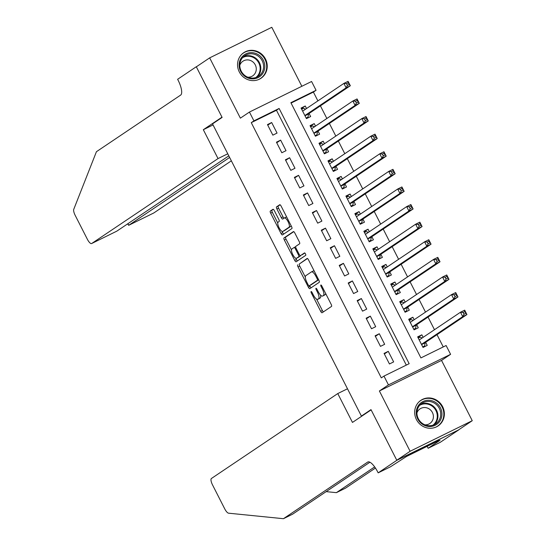 <?xml version="1.0" encoding="UTF-8"?>
<svg xmlns="http://www.w3.org/2000/svg" width="546" height="546" viewBox="0 0 546 546"><rect width="100%" height="100%" fill="white"/><g stroke="black" fill="none" stroke-linecap="round" stroke-linejoin="round"><path stroke-width="0.82" d="M311.104 291.557A1.358 0.437 -116.2 0 0 311.35 293.011L320.707 311.37A1.938 0.628 -116.2 0 0 322.085 312.756A1.938 0.628 -116.2 0 0 322.113 312.742L331.531 306.415A1.938 0.628 -116.2 0 0 331.169 304.334L321.819 285.974A1.358 0.437 -116.2 0 0 320.85 285.005A1.358 0.437 -116.2 0 0 321.089 286.466L322.297 288.848A6.211 2 -116.2 0 1 323.437 295.502L322.652 296.028A6.211 2 -116.2 0 1 322.577 296.069A6.211 2 -116.2 0 1 318.161 291.625L316.953 289.25A1.358 0.437 -116.2 0 0 315.984 288.274A1.358 0.437 -116.2 0 0 315.97 288.288A1.358 0.437 -116.2 0 0 316.223 289.742L317.431 292.117A6.211 2 -116.2 0 1 318.571 298.771L317.786 299.297A6.211 2 -116.2 0 1 317.711 299.345A6.211 2 -116.2 0 1 313.295 294.895L312.087 292.519A1.358 0.437 -116.2 0 0 311.118 291.544A1.358 0.437 -116.2 0 0 311.104 291.557M239.291 71.908A15.425 14.585 56.1 0 0 260.995 78.262A15.425 14.585 56.1 0 0 265.493 59.023A15.425 14.585 56.1 0 0 243.789 52.669A15.425 14.585 56.1 0 0 239.291 71.908M416.421 419.546A15.425 14.585 56.1 0 0 438.124 425.9A15.425 14.585 56.1 0 0 442.622 406.654A15.425 14.585 56.1 0 0 420.918 400.3A15.425 14.585 56.1 0 0 416.421 419.546M274.351 210.667A1.938 0.628 -116.2 0 0 272.973 209.275A1.938 0.628 -116.2 0 0 272.945 209.289L270.304 211.07A1.938 0.628 -116.2 0 0 270.659 213.145L281.047 233.538A1.938 0.628 -116.2 0 0 282.425 234.923A1.938 0.628 -116.2 0 0 282.453 234.91L291.871 228.576A1.938 0.628 -116.2 0 0 291.516 226.501L281.129 206.115A1.938 0.628 -116.2 0 0 279.743 204.723A1.938 0.628 -116.2 0 0 279.723 204.736L276.529 206.879A1.938 0.628 -116.2 0 0 276.89 208.961L281.333 217.683A1.938 0.628 -116.2 0 0 282.712 219.076A1.938 0.628 -116.2 0 0 282.739 219.062L284.323 217.997A5.194 1.672 -116.2 0 1 284.384 217.963A5.194 1.672 -116.2 0 1 288.124 221.778A5.194 1.672 -116.2 0 1 289.032 227.238L282.828 231.408A5.194 1.672 -116.2 0 1 282.767 231.449A5.194 1.672 -116.2 0 1 279.02 227.627A5.194 1.672 -116.2 0 1 278.119 222.167L279.149 221.471A1.938 0.628 -116.2 0 0 278.794 219.39L274.351 210.667M253.924 120.864L249.44 112.06L311.582 81.49L316.066 90.295L290.875 102.689L420.918 357.91L446.109 345.522L450.593 354.32L388.452 384.889L383.968 376.085L409.159 363.697L279.115 108.47L253.924 120.864L251.262 122.652L381.306 377.88L383.968 376.085M396.826 460.312L371.13 409.882L352.47 422.427L337.762 393.564L211.411 478.494A5.931 1.911 -116.2 0 0 212.503 484.855L224.74 508.879A5.931 1.911 -116.2 0 0 228.569 513.185L283.429 518.7L367.663 462.08A13.841 4.464 63.8 0 1 367.833 461.977A13.841 4.464 63.8 0 1 377.668 471.887L378.166 472.856L396.826 460.312L458.968 429.743L396.778 460.223L370.993 409.623L361.397 416.072L212.524 123.881L222.12 117.431L196.335 66.83L209.664 57.869L240.376 118.154L249.44 112.06M396.778 460.223L410.107 451.269L472.249 420.7L441.53 360.415L450.593 354.32M441.53 360.415L379.388 390.984L410.107 451.269M379.388 390.984L388.452 384.889M297.679 264.803A1.938 0.628 -116.2 0 0 298.041 266.878L308.429 287.264A1.938 0.628 -116.2 0 0 309.807 288.657A1.938 0.628 -116.2 0 0 309.828 288.643L319.246 282.309A1.938 0.628 -116.2 0 0 318.891 280.235L308.504 259.841A1.938 0.628 -116.2 0 0 307.125 258.456A1.938 0.628 -116.2 0 0 307.098 258.47L299.358 263.977A1.938 0.628 -116.2 0 0 299.72 266.052L305.31 277.034M294.738 260.401L284.35 240.015A1.938 0.628 -116.2 0 1 283.995 237.933L293.414 231.6A1.938 0.628 -116.2 0 1 293.434 231.586A1.938 0.628 -116.2 0 1 294.813 232.978L299.263 241.701A1.938 0.628 -116.2 0 1 299.618 243.782L295.796 246.348A1.938 0.628 -116.2 0 0 296.157 248.43L299.106 254.218A1.938 0.628 -116.2 0 0 300.484 255.61A1.938 0.628 -116.2 0 0 300.505 255.596L304.484 252.921A1.358 0.437 -116.2 0 1 304.504 252.914A1.358 0.437 -116.2 0 1 305.48 253.91A1.358 0.437 -116.2 0 1 305.719 255.337L296.144 261.78A1.938 0.628 -116.2 0 1 296.116 261.793A1.938 0.628 -116.2 0 1 294.738 260.401L296.417 259.575L295.727 258.224M301.856 86.282L271.799 27.3L209.664 57.869M458.92 429.661L472.249 420.7M306.545 108.511L305.262 105.999L301.351 108.627M305.262 105.999L301.064 108.06L306.442 118.625L310.64 116.557L309.07 113.479M315.513 126.112L314.23 123.601L310.319 126.228M314.23 123.601L310.032 125.662L315.411 136.227L319.608 134.159L318.038 131.081M324.481 143.714L323.198 141.202L319.287 143.83M323.198 141.202L319 143.264L324.379 153.829L328.576 151.761L327.006 148.683M333.449 161.316L332.166 158.804L328.255 161.432M332.166 158.804L327.969 160.865L333.347 171.43L337.544 169.362L335.974 166.284M342.417 178.917L341.134 176.406L337.223 179.033M341.134 176.406L336.937 178.467L342.315 189.032L346.512 186.964L344.942 183.886M351.385 196.519L350.102 194.007L346.191 196.635M350.102 194.007L345.905 196.069L351.283 206.634L355.487 204.566L353.917 201.488M360.353 214.121L359.07 211.609L355.159 214.237M359.07 211.609L354.873 213.67L360.251 224.235L364.455 222.167L362.885 219.089M369.321 231.722L368.038 229.211L364.127 231.838M368.038 229.211L363.841 231.272L369.219 241.837L373.423 239.769L371.853 236.691M378.289 249.324L377.006 246.812L373.095 249.44M377.006 246.812L372.809 248.874L378.194 259.439L382.391 257.371L380.821 254.293M387.257 266.926L385.974 264.414L382.063 267.042M385.974 264.414L381.777 266.475L387.162 277.04L391.359 274.972L389.789 271.894M396.225 284.527L394.942 282.016L391.032 284.643M394.942 282.016L390.745 284.077L396.13 294.642L400.327 292.574L398.757 289.496M405.193 302.129L403.917 299.618L400 302.245M403.917 299.618L399.713 301.679L405.098 312.244L409.295 310.176L407.725 307.098M414.161 319.731L412.885 317.219L408.968 319.847M412.885 317.219L408.681 319.28L414.066 329.845L418.263 327.777L416.694 324.699M384.063 353.405L389.441 363.97L393.646 361.902L388.261 351.344L384.063 353.405M375.095 335.804L380.473 346.369L384.671 344.301L379.293 333.743L375.095 335.804M366.127 318.202L371.505 328.767L375.703 326.699L370.325 316.141L366.127 318.202M357.159 300.6L362.537 311.165L366.735 309.097L361.356 298.539L357.159 300.6M348.191 282.999L353.569 293.564L357.767 291.496L352.388 280.937L348.191 282.999M339.223 265.397L344.601 275.962L348.798 273.894L343.42 263.336L339.223 265.397M330.248 247.795L335.633 258.36L339.83 256.292L334.452 245.734L330.248 247.795M321.28 230.194L326.665 240.759L330.862 238.691L325.484 228.132L321.28 230.194M312.312 212.592L317.697 223.157L321.894 221.089L316.516 210.531L312.312 212.592M303.344 194.99L308.729 205.555L312.926 203.487L307.541 192.929L303.344 194.99M294.376 177.389L299.761 187.954L303.958 185.886L298.573 175.327L294.376 177.389M285.408 159.787L290.793 170.352L294.99 168.284L289.605 157.726L285.408 159.787M276.44 142.185L281.825 152.75L286.022 150.682L280.637 140.124L276.44 142.185M406.299 365.103L276.453 110.265L251.262 122.652M277.054 133.081L271.669 122.522L267.472 124.584L272.85 135.149L277.054 133.081M443.25 346.928L437.005 334.678M434.48 329.709L428.037 317.076M425.505 312.107L419.069 299.474M416.537 294.506L410.101 281.873M407.569 276.904L401.133 264.271M398.6 259.302L392.165 246.669M389.632 241.701L383.196 229.067M380.664 224.099L374.228 211.466M371.696 206.497L365.26 193.864M362.728 188.896L356.285 176.262M353.76 171.294L347.317 158.661M344.792 153.692L338.349 141.059M335.824 136.09L329.381 123.457M326.856 118.489L320.413 105.856M317.888 100.887L313.397 92.083L291.073 103.071M423.136 337.332L421.853 334.821L417.649 336.882L423.034 347.447L427.231 345.379L425.662 342.301M361.397 416.072L363.363 415.103M313.397 92.083L316.066 90.295M276.453 110.265L279.115 108.47M421.853 334.821L417.943 337.448M388.261 351.344L384.35 353.972M379.293 333.743L375.382 336.37M370.325 316.141L366.414 318.768M361.356 298.539L357.446 301.167M352.388 280.937L348.478 283.565M343.42 263.336L339.51 265.963M334.452 245.734L330.542 248.362M325.484 228.132L321.574 230.76M316.516 210.531L312.599 213.158M307.541 192.929L303.631 195.557M298.573 175.327L294.663 177.955M289.605 157.726L285.695 160.353M280.637 140.124L276.726 142.752M271.669 122.522L267.758 125.15M319.308 298.546A6.211 2 -116.2 0 0 319.39 298.519A6.211 2 -116.2 0 0 319.465 298.471L317.786 299.297M320.522 295.079A6.211 2 -116.2 0 1 320.249 297.945L319.465 298.471M324.174 295.277A6.211 2 -116.2 0 0 324.256 295.243A6.211 2 -116.2 0 0 324.331 295.202L322.652 296.028M325.58 293.352A6.211 2 -116.2 0 1 325.116 294.669L324.331 295.202M316.564 299.112L322.386 310.544A1.938 0.628 -116.2 0 0 323.416 311.868M307.473 258.517L299.358 263.977M309.671 285.592L310.108 286.438A1.938 0.628 -116.2 0 0 311.138 287.762M308.19 284.875A1.358 0.437 -116.2 0 0 309.159 285.845A1.358 0.437 -116.2 0 0 309.173 285.838L317.438 280.282A1.358 0.437 -116.2 0 0 317.192 278.822L315.916 276.317A6.211 2 -116.2 0 0 311.5 271.874A6.211 2 -116.2 0 0 311.425 271.915L305.774 275.716A6.211 2 -116.2 0 0 306.913 282.371L308.19 284.875M310.817 285.026A1.358 0.437 -116.2 0 0 310.838 285.019A1.358 0.437 -116.2 0 0 310.851 285.012L318.652 279.764M314.325 271.273A6.211 2 -116.2 0 0 313.179 271.048A6.211 2 -116.2 0 0 313.104 271.089L311.582 271.84M291.462 249.85L286.029 239.189L284.35 240.015M293.782 231.654L285.674 237.107A1.938 0.628 -116.2 0 0 286.029 239.189M302.136 254.791A1.938 0.628 -116.2 0 0 302.163 254.784A1.938 0.628 -116.2 0 0 302.184 254.77L304.811 253.003M291.837 249.017A5.194 1.672 -116.2 0 0 292.738 254.477A5.194 1.672 -116.2 0 0 296.478 258.292A5.194 1.672 -116.2 0 0 296.546 258.258L298.73 256.791A1.938 0.628 -116.2 0 0 298.369 254.709L295.42 248.921A1.938 0.628 -116.2 0 0 294.041 247.536A1.938 0.628 -116.2 0 0 294.021 247.55L291.837 249.017M298.089 257.5A5.194 1.672 -116.2 0 0 298.157 257.466A5.194 1.672 -116.2 0 0 298.225 257.432L296.546 258.258M300.553 255.576A1.938 0.628 -116.2 0 1 300.409 255.965L298.225 257.432M296.417 259.575A1.938 0.628 -116.2 0 0 297.447 260.899M284.377 230.651A5.194 1.672 -116.2 0 0 284.446 230.624A5.194 1.672 -116.2 0 0 284.507 230.583L282.828 231.408M291.073 225.635A5.194 1.672 -116.2 0 1 290.711 226.413L284.507 230.583M286.773 217.185A5.194 1.672 -116.2 0 0 286.063 217.137A5.194 1.672 -116.2 0 0 286.002 217.171L284.452 217.936M280.098 204.791L278.207 206.054A1.938 0.628 -116.2 0 0 278.569 208.135L283.012 216.858A1.938 0.628 -116.2 0 0 284.043 218.182M282.057 231.395L282.726 232.705A1.938 0.628 -116.2 0 0 283.756 234.036M273.321 209.343L271.983 210.244A1.938 0.628 -116.2 0 0 272.338 212.319L277.75 222.945M422.87 347.126L424.597 345.966L425.102 342.847A1.979 0.635 63.8 0 1 425.238 342.588L466.926 314.564L462.728 316.625L460.483 312.23L419.219 339.967M422.747 346.881L424.597 345.966M418.263 338.076L420.113 337.169L422.181 337.974M463.11 312.462L460.483 312.23L464.687 310.162L466.926 314.564L464.789 311.636L463.11 312.462L464.011 314.223L465.69 313.397M421.464 344.362L462.728 316.625L464.011 314.223M464.687 310.162L464.789 311.636M435.885 402.62A13.343 12.619 -123.9 0 1 440.001 420.891A13.343 12.619 -123.9 0 1 422.304 424.16A13.343 12.619 -123.9 0 1 418.181 405.89A13.343 12.619 -123.9 0 1 435.885 402.62M422.536 423.539A12.36 11.684 56.1 0 0 435.722 423.819A12.36 11.684 56.1 0 0 435.114 403.596A12.36 11.684 56.1 0 0 421.928 403.31A12.36 11.684 56.1 0 0 422.536 423.539M424.918 424.822A8.797 8.32 56.1 0 0 429.845 423.484A8.797 8.32 56.1 0 0 429.409 409.084A8.797 8.32 56.1 0 0 420.024 408.879A8.797 8.32 56.1 0 0 416.926 412.94M435.544 427.265A15.322 14.489 56.1 0 0 437.639 426.105A15.322 14.489 56.1 0 0 436.889 401.023A15.322 14.489 56.1 0 0 420.543 400.668A15.322 14.489 56.1 0 0 418.68 402.177M258.756 54.982A13.343 12.619 -123.9 0 1 262.872 73.253A13.343 12.619 -123.9 0 1 245.174 76.522A13.343 12.619 -123.9 0 1 241.052 58.251A13.343 12.619 -123.9 0 1 258.756 54.982M245.407 75.908A12.36 11.684 56.1 0 0 258.592 76.187A12.36 11.684 56.1 0 0 257.985 55.958A12.36 11.684 56.1 0 0 244.806 55.678A12.36 11.684 56.1 0 0 245.407 75.908M247.788 77.191A8.797 8.32 56.1 0 0 252.716 75.853A8.797 8.32 56.1 0 0 252.279 61.445A8.797 8.32 56.1 0 0 242.895 61.248A8.797 8.32 56.1 0 0 239.796 65.302M258.415 79.627A15.322 14.489 56.1 0 0 260.51 78.467A15.322 14.489 56.1 0 0 259.76 53.385A15.322 14.489 56.1 0 0 243.414 53.037A15.322 14.489 56.1 0 0 241.55 54.545M326.167 491.632L336.37 492.656L374.665 466.912M336.37 492.656L345.57 488.131L375.443 468.045M283.429 518.7L292.622 514.175L369.922 462.216M378.166 472.856L390.342 466.871L406.572 456.442L438.984 440.499L437.387 441.571L440.069 440.253L428.125 448.28L440.308 442.287L458.968 429.743M337.762 393.564L347.488 388.779M427.136 446.328L428.125 448.28M227.757 153.795L218.031 158.579L91.68 243.516L116.789 231.163L228.815 155.856M196.942 66.421L196.287 66.742L221.983 117.172L203.324 129.709L218.031 158.579M116.619 231.245L91.605 243.557A5.931 1.911 -116.2 0 1 87.387 239.305L75.15 215.281A5.931 1.911 -116.2 0 1 73.751 209.336L96.43 151.706L180.665 95.079A13.841 4.464 -116.2 0 0 178.119 80.248L177.627 79.286L196.287 66.742M213.049 124.925L203.324 129.709M229.627 157.46L128.713 225.293L153.822 212.947A5.931 1.911 63.8 0 1 153.747 212.988A5.931 1.911 63.8 0 1 153.672 213.015M231.347 160.831L153.822 212.947M127.634 223.874L128.713 225.293L127.894 223.696M413.902 329.525L415.629 328.364L416.134 325.245A1.979 0.635 63.8 0 1 416.27 324.986L457.957 296.963L453.76 299.024L451.515 294.628L410.251 322.365M413.779 329.279L415.629 328.364M409.295 320.475L411.145 319.567L413.213 320.372M454.142 294.86L451.515 294.628L455.719 292.56L457.957 296.963L455.821 294.035L454.142 294.86L455.036 296.621L456.722 295.796M412.496 326.761L453.76 299.024L455.036 296.621M455.719 292.56L455.821 294.035M404.934 311.923L406.661 310.763L407.166 307.644A1.979 0.635 63.8 0 1 407.296 307.384L448.989 279.361L444.792 281.422L442.547 277.02L401.283 304.764M404.811 311.677L406.661 310.763M400.327 302.873L402.177 301.965L404.245 302.771M445.174 277.259L442.547 277.02L446.744 274.959L448.989 279.361L446.853 276.433L445.174 277.259L446.068 279.02L447.747 278.194M403.528 309.159L444.792 281.422L446.068 279.02M446.744 274.959L446.853 276.433M395.966 294.321L397.693 293.161L398.198 290.042A1.979 0.635 63.8 0 1 398.327 289.783L440.021 261.759L435.824 263.82L433.579 259.418L392.315 287.162M395.843 294.076L397.693 293.161M391.352 285.271L393.209 284.364L395.277 285.169M436.206 259.657L433.579 259.418L437.776 257.357L440.021 261.759L437.885 258.831L436.206 259.657L437.1 261.418L438.779 260.592M394.56 291.557L435.824 263.82L437.1 261.418M437.776 257.357L437.885 258.831M386.998 276.72L388.725 275.559L389.23 272.44A1.979 0.635 63.8 0 1 389.359 272.181L431.053 244.158L426.856 246.219L424.611 241.817L383.347 269.56M386.868 276.474L388.725 275.559M382.384 267.67L384.241 266.762L386.302 267.567M427.238 242.055L424.611 241.817L428.808 239.755L431.053 244.158L428.917 241.23L427.238 242.055L428.132 243.816L429.811 242.99M385.592 273.955L426.856 246.219L428.132 243.816M428.808 239.755L428.917 241.23M378.03 259.118L379.757 257.958L380.262 254.839A1.979 0.635 63.8 0 1 380.391 254.579L422.085 226.556L417.888 228.617L415.642 224.215L374.379 251.959M377.9 258.872L379.757 257.958M373.416 250.068L375.273 249.16L377.334 249.966M418.27 224.454L415.642 224.215L419.84 222.154L422.085 226.556L419.949 223.628L418.27 224.454L419.164 226.215L420.843 225.389M376.624 256.354L417.888 228.617L419.164 226.215M419.84 222.154L419.949 223.628M369.062 241.516L370.789 240.356L371.294 237.237A1.979 0.635 63.8 0 1 371.423 236.978L413.117 208.954L408.92 211.015L406.674 206.613L365.41 234.357M368.932 241.271L370.789 240.356M364.448 232.466L366.305 231.559L368.366 232.364M409.302 206.852L406.674 206.613L410.872 204.552L413.117 208.954L410.981 206.026L409.302 206.852L410.196 208.613L411.875 207.787M367.656 238.752L408.92 211.015L410.196 208.613M410.872 204.552L410.981 206.026M360.094 223.915L361.821 222.754L362.319 219.635A1.979 0.635 63.8 0 1 362.455 219.376L404.149 191.353L399.945 193.414L397.706 189.012L356.442 216.755M359.964 223.669L361.821 222.754M355.48 214.865L357.337 213.957L359.398 214.762M400.334 189.25L397.706 189.012L401.904 186.95L404.149 191.353L402.013 188.425L400.334 189.25L401.228 191.011L402.907 190.185M358.681 221.15L399.945 193.414L401.228 191.011M401.904 186.95L402.013 188.425M351.126 206.313L352.853 205.153L353.351 202.034A1.979 0.635 63.8 0 1 353.487 201.774L395.181 173.751L390.977 175.812L388.738 171.41L347.474 199.154M350.996 206.067L352.853 205.153M346.512 197.263L348.368 196.355L350.43 197.161M391.366 171.649L388.738 171.41L392.936 169.349L395.181 173.751L393.045 170.823L391.366 171.649L392.26 173.41L393.939 172.584M349.713 203.549L390.977 175.812L392.26 173.41M392.936 169.349L393.045 170.823M342.158 188.711L343.878 187.551L344.383 184.432A1.979 0.635 63.8 0 1 344.519 184.173L386.213 156.149L382.009 158.21L379.77 153.808L338.506 181.552M342.028 188.466L343.878 187.551M337.544 179.661L339.394 178.754L341.462 179.559M382.391 154.047L379.77 153.808L383.968 151.747L386.213 156.149L384.077 153.221L382.391 154.047L383.292 155.808L384.971 154.982M340.745 185.947L382.009 158.21L383.292 155.808M383.968 151.747L384.077 153.221M333.19 171.11L334.91 169.949L335.415 166.83A1.979 0.635 63.8 0 1 335.551 166.571L377.238 138.547L373.041 140.609L370.802 136.207L329.538 163.95M333.06 170.864L334.91 169.949M328.576 162.06L330.426 161.152L332.494 161.957M373.423 136.445L370.802 136.207L375 134.145L377.238 138.547L375.102 135.62L373.423 136.445L374.324 138.206L376.003 137.38M331.777 168.345L373.041 140.609L374.324 138.206M375 134.145L375.102 135.62M324.222 153.508L325.942 152.348L326.447 149.229A1.979 0.635 63.8 0 1 326.583 148.969L368.27 120.946L364.073 123.007L361.834 118.605L320.57 146.348M324.092 153.262L325.942 152.348M319.608 144.458L321.457 143.55L323.525 144.356M364.455 118.844L361.834 118.605L366.032 116.544L368.27 120.946L366.134 118.018L364.455 118.844L365.356 120.605L367.035 119.779M322.809 150.744L364.073 123.007L365.356 120.605M366.032 116.544L366.134 118.018M315.247 135.906L316.973 134.746L317.479 131.627A1.979 0.635 63.8 0 1 317.615 131.368L359.302 103.344L355.105 105.405L352.866 101.003L311.602 128.747M315.124 135.661L316.973 134.746M310.64 126.856L312.489 125.949L314.557 126.754M355.487 101.242L352.866 101.003L357.064 98.942L359.302 103.344L357.166 100.416L355.487 101.242L356.388 103.003L358.067 102.177M313.841 133.142L355.105 105.405L356.388 103.003M357.064 98.942L357.166 100.416M306.279 118.305L308.005 117.144L308.51 114.025A1.979 0.635 63.8 0 1 308.647 113.766L350.334 85.742L346.137 87.804L343.898 83.401L302.634 111.145M306.156 118.059L308.005 117.144M301.672 109.255L303.521 108.347L305.589 109.152M346.519 83.64L343.898 83.401L348.095 81.34L350.334 85.742L348.198 82.815L346.519 83.64L347.42 85.401L349.099 84.575M304.873 115.54L346.137 87.804L347.42 85.401M348.095 81.34L348.198 82.815M312.141 292.622L311.35 293.011M321.874 286.084L321.089 286.466M317.008 289.353L316.223 289.742M320.249 297.945L318.571 298.771M318.216 291.728L317.431 292.117M325.116 294.669L323.437 295.502M323.082 288.459L322.297 288.848M322.386 310.544L320.707 311.37M310.108 286.438L308.429 287.264M299.72 266.052L298.041 266.878M318.618 279.702L317.438 280.282M317.977 278.44L317.192 278.822M316.7 275.935L315.916 276.317M285.674 237.107L283.995 237.933M300.409 255.965L298.73 256.791M299.16 254.32L298.369 254.709M296.212 248.539L295.42 248.921M295.652 246.744L294.069 247.522M290.711 226.413L289.032 227.238M283.012 216.858L281.333 217.683M278.569 208.135L276.89 208.961M278.207 206.054L276.529 206.879M282.726 232.705L281.047 233.538M272.338 212.319L270.659 213.145M271.983 210.244L270.304 211.07M425.102 342.847L421.573 344.581M425.238 342.588L421.498 344.424M420.611 404.347A12.36 11.684 -123.9 0 1 432.336 405.46A12.36 11.684 -123.9 0 1 434.261 424.652M432.964 425.163A11.951 11.302 56.1 0 0 431.866 405.965A11.951 11.302 56.1 0 0 419.649 405.357M243.489 56.716A12.36 11.684 -123.9 0 1 255.207 57.828A12.36 11.684 -123.9 0 1 257.132 77.013M255.835 77.532A11.951 11.302 56.1 0 0 254.736 58.333A11.951 11.302 56.1 0 0 242.52 57.719M368.011 461.902L367.663 462.08M416.134 325.245L412.605 326.979M416.27 324.986L412.523 326.822M407.166 307.644L403.637 309.377M407.296 307.384L403.555 309.22M398.198 290.042L394.669 291.776M398.327 289.783L394.587 291.619M389.23 272.44L385.701 274.174M389.359 272.181L385.619 274.017M380.262 254.839L376.733 256.572M380.391 254.579L376.651 256.415M371.294 237.237L367.765 238.971M371.423 236.978L367.683 238.814M362.319 219.635L358.797 221.369M362.455 219.376L358.715 221.212M353.351 202.034L349.829 203.767M353.487 201.774L349.747 203.61M344.383 184.432L340.861 186.166M344.519 184.173L340.779 186.009M335.415 166.83L331.886 168.564M335.551 166.571L331.811 168.407M326.447 149.229L322.918 150.962M326.583 148.969L322.843 150.805M317.479 131.627L313.95 133.361M317.615 131.368L313.875 133.204M308.51 114.025L304.982 115.759M308.647 113.766L304.907 115.602M319.39 298.519L317.711 299.345M324.256 295.243L322.577 296.069M313.179 271.048L311.5 271.874M298.157 257.466L296.478 258.292M295.652 246.737L294.041 247.536M284.446 230.624L282.767 231.449M286.063 217.137L284.384 217.963M420.543 400.668L419.601 401.303M437.639 426.105L436.698 426.74M243.414 53.037L242.472 53.672M260.51 78.467L259.568 79.102M153.747 212.988L128.644 225.334"/></g></svg>
